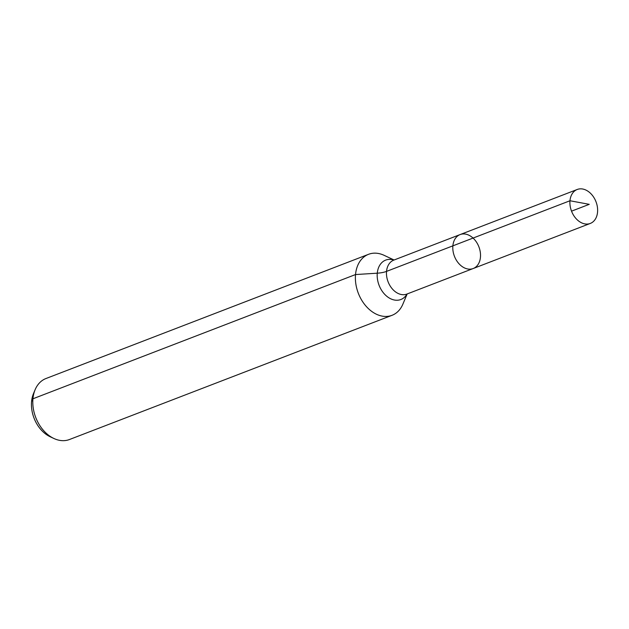 <?xml version="1.0" encoding="UTF-8"?>
<svg xmlns="http://www.w3.org/2000/svg" width="629" height="629" viewBox="0 0 629 629"><rect width="100%" height="100%" fill="white"/><g stroke="black" fill="none" stroke-linecap="round" stroke-linejoin="round"><path stroke-width="0.94" d="M480.446 257.253A18.194 13.107 68.9 0 0 474.431 239.46A18.194 13.107 68.9 0 0 460.121 234.57A18.194 13.107 68.9 0 0 454.429 256.262A18.194 13.107 68.9 0 0 473.197 268.528A18.194 13.107 68.9 0 0 480.446 257.253M394.084 259.997L384.091 255.319A32.684 23.548 68.9 0 0 368.563 254.305L45.964 378.524A32.684 23.548 68.9 0 0 35.13 389.697L33.51 393.557A28.91 20.828 68.9 0 0 50.131 436.723L53.921 438.499A32.684 23.548 68.9 0 0 69.457 439.522L392.048 315.302A32.684 23.548 68.9 0 0 402.89 304.122L407.16 293.955M35.13 389.697A32.684 23.548 68.9 0 0 53.921 438.499M368.563 254.305A32.684 23.548 68.9 0 0 358.326 293.263A32.684 23.548 68.9 0 0 392.048 315.302M393.668 260.162L460.121 234.57A18.194 13.107 68.9 0 0 454.429 256.262A18.194 13.107 68.9 0 0 473.197 268.528L590.301 223.437A18.194 13.107 68.9 0 0 597.55 212.162A18.194 13.107 68.9 0 0 591.535 194.369A18.194 13.107 68.9 0 0 577.225 189.478A18.194 13.107 68.9 0 0 569.976 200.753A18.194 13.107 68.9 0 0 575.991 218.538A18.194 13.107 68.9 0 0 590.301 223.437M31.576 401.585L32.944 398.778L355.534 274.551L377.274 273.19A21.787 8.539 -174.8 0 0 386.536 271.39L569.976 200.753L589.255 204.339M452.872 245.845L569.976 200.753L589.255 204.339L571.525 211.163M393.935 260.052A21.111 15.214 68.9 0 0 377.534 271.28A21.111 15.214 68.9 0 0 387.315 296.691A21.111 15.214 68.9 0 0 407.018 294.01M393.785 260.115A18.194 13.107 68.9 0 0 388.093 281.8A18.194 13.107 68.9 0 0 406.861 294.073L473.197 268.528M460.121 234.57L577.225 189.478"/></g></svg>
